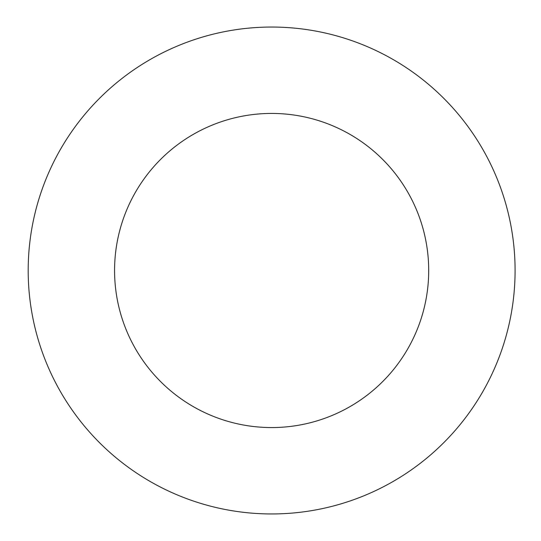 <?xml version="1.0" encoding="UTF-8"?>
<svg xmlns="http://www.w3.org/2000/svg" width="541" height="541" viewBox="0 0 541 541"><rect width="100%" height="100%" fill="white"/><g stroke="black" fill="none" stroke-linecap="round" stroke-linejoin="round"><path stroke-width="0.81" d="M28.186 270.5A243.45 243.45 0 0 0 393.361 481.334A243.45 243.45 0 0 0 393.361 59.666A243.45 243.45 0 0 0 28.186 270.5M114.57 270.5A157.066 157.066 0 0 0 350.169 406.521A157.066 157.066 0 0 0 350.169 134.479A157.066 157.066 0 0 0 114.57 270.5"/></g></svg>
